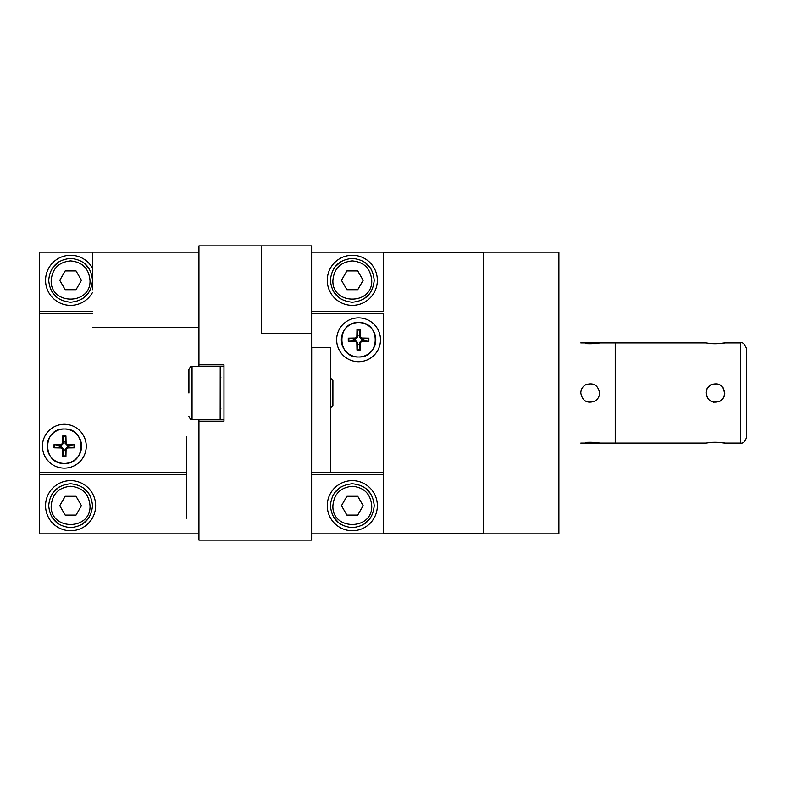 <?xml version="1.0" encoding="UTF-8"?>
<svg xmlns="http://www.w3.org/2000/svg" width="786" height="786" viewBox="0 0 786 786"><rect width="100%" height="100%" fill="white"/><g stroke="black" fill="none" stroke-linecap="round" stroke-linejoin="round"><path stroke-width="1.18" d="M383.607 252.208L483.714 252.208L483.744 533.822L383.607 533.851L383.607 313.241M483.714 533.792L383.607 533.792M311.62 311.551L383.607 311.551L383.607 252.149L483.714 252.208M483.734 533.832L483.734 252.168M198.937 252.149L39.3 252.149L39.3 533.851L198.937 533.851M483.773 252.208L483.773 533.792M311.62 533.851L383.607 533.851M383.607 252.149L311.62 252.149M92.512 311.62L39.3 311.551L92.512 311.551M92.512 292.441A25.044 25.044 0 0 1 58.596 302.296A25.044 25.044 0 0 1 48.624 268.311A25.044 25.044 0 0 1 92.512 268.193M364.311 258.339A25.044 25.044 0 0 1 374.283 292.323A25.044 25.044 0 0 1 340.309 302.296A25.044 25.044 0 0 1 330.336 268.311A25.044 25.044 0 0 1 364.311 258.339M186.41 474.38L39.3 474.449L186.41 474.449M311.62 474.38L383.607 474.449L311.62 474.449M364.311 483.704A25.044 25.044 0 0 1 374.283 517.689A25.044 25.044 0 0 1 340.309 527.661A25.044 25.044 0 0 1 330.336 493.677A25.044 25.044 0 0 1 364.311 483.704M58.596 527.661A25.044 25.044 0 0 1 48.624 493.677A25.044 25.044 0 0 1 82.609 483.704A25.044 25.044 0 0 1 92.581 517.689A25.044 25.044 0 0 1 58.596 527.661M483.832 533.851L558.895 533.851L558.895 252.149L483.832 252.149M311.62 311.62L383.607 311.551M71.113 302.217L70.082 302.217M70.082 258.417L71.113 258.417M352.826 302.217L351.794 302.217M351.794 258.417L352.826 258.417M311.62 472.818L383.607 472.759M39.359 472.818L186.41 472.818M92.512 313.241L39.359 313.241L39.3 472.759L39.3 313.241L92.512 313.182M383.548 472.818L383.548 313.182L311.62 313.182M352.826 527.583L351.794 527.583M351.794 483.783L352.826 483.783M71.113 527.583L70.082 527.583M70.082 483.783L71.113 483.783M70.602 258.407L70.602 258.407C57.29 259.704 49.99 267.004 48.693 280.317C49.99 293.63 57.29 300.93 70.602 302.227L70.593 302.227C83.906 300.93 91.215 293.63 92.512 280.317C91.215 267.004 83.906 259.704 70.602 258.407C57.29 259.704 49.99 267.004 48.693 280.317C49.99 293.63 57.29 300.93 70.602 302.227C83.906 300.93 91.215 293.63 92.512 280.317C91.215 267.004 83.906 259.704 70.602 258.407M83.778 262.809L89.182 268.704M88.111 293.492L82.206 298.896M57.427 297.825L52.023 291.93M53.094 267.142L58.989 261.738M352.305 258.407L352.315 258.407C339.002 259.704 331.692 267.004 330.395 280.317C331.692 293.63 339.002 300.93 352.305 302.227L352.305 302.227C365.618 300.93 372.918 293.63 374.215 280.317C372.918 267.004 365.618 259.704 352.305 258.407C339.002 259.704 331.692 267.004 330.395 280.317C331.692 293.63 339.002 300.93 352.305 302.227C365.618 300.93 372.918 293.63 374.215 280.317C372.918 267.004 365.618 259.704 352.305 258.407M365.48 262.809L370.894 268.704M369.813 293.492L363.918 298.896M339.13 297.825L333.726 291.93M334.807 267.142L340.702 261.738M39.359 472.759L186.41 472.759M311.62 472.759L311.678 347.618L330.395 347.618L330.395 472.818M383.548 313.241L311.62 313.241M348.06 359.015A21.91 21.91 0 0 1 339.336 329.285A21.91 21.91 0 0 1 369.076 320.56A21.91 21.91 0 0 1 377.801 350.291A21.91 21.91 0 0 1 348.06 359.015M53.841 465.44A21.91 21.91 0 0 1 45.116 435.709A21.91 21.91 0 0 1 74.847 426.985A21.91 21.91 0 0 1 83.571 456.715A21.91 21.91 0 0 1 53.841 465.44M352.305 483.773L352.315 483.773C339.002 485.07 331.692 492.37 330.395 505.683C331.692 518.996 339.002 526.296 352.305 527.593L352.305 527.593C365.618 526.296 372.918 518.996 374.215 505.683C372.918 492.37 365.618 485.07 352.305 483.773C339.002 485.07 331.692 492.37 330.395 505.683C331.692 518.996 339.002 526.296 352.305 527.593C365.618 526.296 372.918 518.996 374.215 505.683C372.918 492.37 365.618 485.07 352.305 483.773M365.48 488.175L370.894 494.07M369.813 518.858L363.918 524.262M339.13 523.191L333.726 517.296M334.807 492.508L340.702 487.104M70.602 483.773L70.602 483.773C57.29 485.07 49.99 492.37 48.693 505.683C49.99 518.996 57.29 526.296 70.602 527.593L70.593 527.593C83.906 526.296 91.215 518.996 92.512 505.683C91.215 492.37 83.906 485.07 70.602 483.773C57.29 485.07 49.99 492.37 48.693 505.683C49.99 518.996 57.29 526.296 70.602 527.593C83.906 526.296 91.215 518.996 92.512 505.683C91.215 492.37 83.906 485.07 70.602 483.773M83.778 488.175L89.182 494.07M88.111 518.858L82.206 524.262M57.427 523.191L52.023 517.296M53.094 492.508L58.989 487.104M198.937 421.168L198.937 540.11L311.62 540.11L311.62 245.89L198.937 245.89L198.937 364.832L223.971 364.832L223.971 421.168L198.937 421.168L198.937 419.606M330.395 408.081L332.9 405.576L332.9 380.424L330.395 377.919M350.31 354.899A17.213 17.213 0 0 0 375.246 344.052A17.213 17.213 0 0 0 358.573 322.574A17.213 17.213 0 0 0 350.31 354.899M56.091 461.323A17.213 17.213 0 0 0 81.027 450.466A17.213 17.213 0 0 0 64.344 428.999A17.213 17.213 0 0 0 56.091 461.323M311.62 333.529L261.532 333.529L261.532 245.89M358.573 357.001C336.359 358.062 336.359 321.513 358.573 322.574C380.778 321.513 380.778 358.062 358.573 357.001M64.344 463.426C42.139 464.487 42.139 427.938 64.344 428.999C86.548 427.938 86.548 464.487 64.344 463.426M198.937 366.394L198.937 364.832M348.277 338.196L355.518 338.059L356.834 336.742L357.846 336.762L355.537 339.061L348.277 338.196L348.277 341.379L355.518 341.517L355.537 340.515L357.846 342.814L356.982 350.075L356.834 342.834L355.518 341.517M356.982 350.075L360.155 350.075L359.3 342.814L361.599 340.515L368.86 341.379L368.86 338.196L361.599 339.061L359.3 336.762L360.155 329.501L356.982 329.501L356.834 336.742M360.155 329.501L360.302 336.742L361.619 338.059L361.599 339.061M368.86 338.196L361.619 338.059M368.86 341.379L361.619 341.517L360.302 342.834L359.3 342.814M360.155 350.075L360.302 342.834M54.047 444.621L61.288 444.483L62.605 443.166L63.617 443.186L61.308 445.485L54.047 444.621L54.047 447.804L61.288 447.941L61.308 446.939L63.617 449.238L62.752 456.499L62.605 449.258L61.288 447.941M62.752 456.499L65.926 456.499L65.071 449.238L67.37 446.939L74.631 447.804L74.631 444.621L67.37 445.485L65.071 443.186L65.926 435.925L62.752 435.925L62.605 443.166M65.926 435.925L66.073 443.166L67.39 444.483L67.37 445.485M74.631 444.621L67.39 444.483M74.631 447.804L67.39 447.941L66.073 449.258L65.071 449.238M65.926 456.499L66.073 449.258M92.512 289.71L92.512 252.149L92.512 289.71M198.937 518.2C182.411 518.2 182.411 518.2 198.937 518.2M198.937 436.82C182.293 436.82 182.293 436.82 198.937 436.82M223.971 419.606L220.218 419.606L220.218 366.394L223.971 366.394M356.982 329.501L357.846 336.762M348.277 341.379L355.537 340.515M62.752 435.925L63.617 443.186M54.047 447.804L61.308 446.939M65.179 270.924L76.026 270.924L81.439 280.317L76.026 289.71L65.179 289.71L59.756 280.317L65.179 270.924M346.891 270.924L357.728 270.924L363.152 280.317L357.728 289.71L346.891 289.71L341.468 280.317L346.891 270.924M353.926 340.554L353.926 339.021M359.34 344.435L357.797 344.435M357.797 335.141L359.34 335.141M363.22 339.021L363.22 340.554M59.697 446.979L59.697 445.446M65.11 450.859L63.568 450.859M63.568 441.565L65.11 441.565M68.991 445.446L68.991 446.979M346.891 496.29L357.728 496.29L363.152 505.683L357.728 515.076L346.891 515.076L341.468 505.683L346.891 496.29M65.179 496.29L76.026 496.29L81.439 505.683L76.026 515.076L65.179 515.076L59.756 505.683L65.179 496.29M594.697 401.243C597.822 399.396 599.453 396.645 599.59 393C598.048 385.052 593.42 382.301 585.698 384.757C582.564 386.604 580.933 389.355 580.805 393C582.347 400.948 586.975 403.699 594.697 401.243M594.697 442.4C605.593 444.178 596.063 441.663 585.698 442.4M594.697 343.6C605.593 341.822 596.063 344.337 585.698 343.6M220.218 366.453L220.159 419.606L192.049 419.606L192.049 366.394C191.234 365.785 190.192 366.826 188.915 369.528L188.915 393C188.915 423.281 188.915 423.281 188.915 393L188.915 369.528M220.159 366.394L192.049 366.394M713.678 402.226L719.897 401.243L723.523 397.716L724.751 393.845L723.317 387.95M717.127 383.774L710.898 384.757C718.62 382.301 723.248 385.052 724.79 393C724.663 396.645 723.032 399.396 719.897 401.243C712.175 403.699 707.547 400.948 706.005 393C706.142 389.355 707.773 386.604 710.898 384.757L707.282 388.284L706.044 392.155L707.479 398.05M719.897 343.6C730.793 341.822 721.263 344.337 710.898 343.6L706.005 342.922L580.805 342.922M719.897 442.4C730.793 444.178 721.263 441.663 710.898 442.4L706.005 443.078L580.805 443.078M740.441 342.922L740.441 443.078C743.232 443.618 745.325 441.536 746.7 436.82L746.7 349.18C744.873 344.081 742.78 341.989 740.441 342.922L724.79 342.922M90.007 280.317C91.196 305.351 50.009 305.351 51.198 280.317C52.348 268.527 58.812 262.062 70.602 260.913C82.392 262.062 88.857 268.527 90.007 280.317M371.719 280.317C372.908 305.351 331.712 305.351 332.9 280.317C334.05 268.527 340.525 262.062 352.305 260.913C364.095 262.062 370.57 268.527 371.719 280.317M355.518 338.059L355.537 339.061M357.001 330.071L360.135 330.071M360.302 336.742L359.3 336.762M368.28 338.216L368.28 341.36M361.619 341.517L361.599 340.515M360.135 349.505L357.001 349.505M356.834 342.834L357.846 342.814M348.856 341.36L348.856 338.216M61.288 444.483L61.308 445.485M62.772 436.495L65.906 436.495M66.073 443.166L65.071 443.186M74.051 444.64L74.051 447.784M67.39 447.941L67.37 446.939M65.906 455.929L62.772 455.929M62.605 449.258L63.617 449.238M54.627 447.784L54.627 444.64M371.719 505.683C372.908 530.717 331.712 530.717 332.9 505.683C334.05 493.893 340.525 487.428 352.305 486.279C364.095 487.428 370.57 493.893 371.719 505.683M90.007 505.683C91.196 530.717 50.009 530.717 51.198 505.683C52.348 493.893 58.812 487.428 70.602 486.279C82.392 487.428 88.857 493.893 90.007 505.683M599.59 443.078L615.232 443.078L615.232 342.922L599.59 342.922M198.937 327.271L92.512 327.271M186.41 518.2L186.41 436.82M192.049 419.606C191.234 420.215 190.192 419.174 188.915 416.472M220.846 377.349L220.218 376.72M220.846 408.651L220.218 409.28M740.441 443.078L724.79 443.078"/></g></svg>
